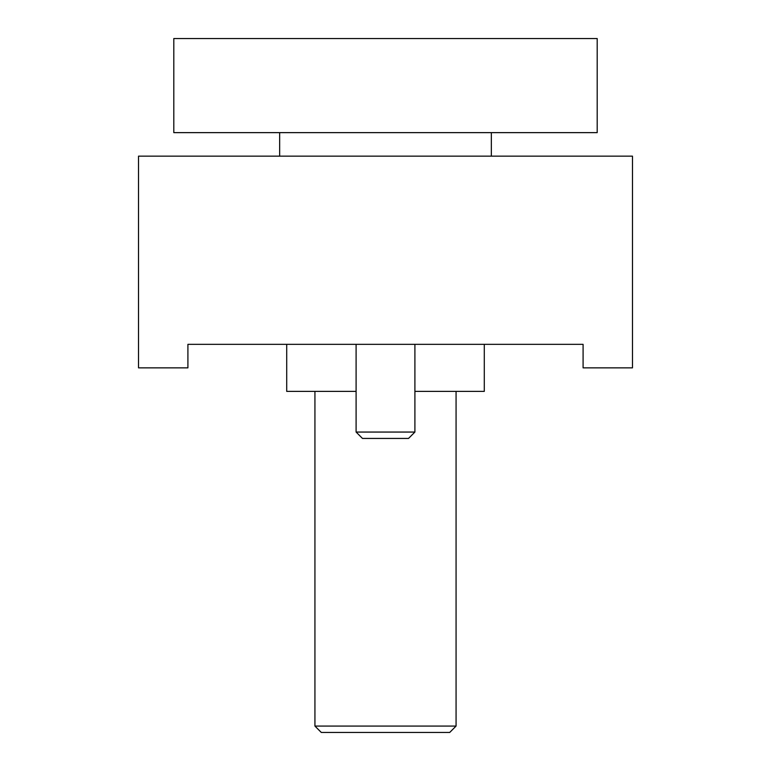 <?xml version="1.0" encoding="UTF-8"?>
<svg xmlns="http://www.w3.org/2000/svg" width="771" height="771" viewBox="0 0 771 771"><rect width="100%" height="100%" fill="white"/><g stroke="black" fill="none" stroke-linecap="round" stroke-linejoin="round"><path stroke-width="1.16" d="M385.5 156.156L138.52 156.156L138.52 367.854L187.912 367.854L187.912 344.338L583.088 344.338L583.088 367.854L632.48 367.854L632.48 156.156L385.5 156.156M356.096 391.379L286.706 391.379L286.706 344.338M484.294 344.338L484.294 391.379L414.904 391.379M173.803 38.55L597.197 38.55L597.197 132.641L173.803 132.641L173.803 38.55M456.066 726.08L449.705 732.45L321.295 732.45L314.934 726.08L456.066 726.08L456.066 391.379M356.096 432.059L362.466 438.429L408.534 438.429L414.904 432.059L356.096 432.059L356.096 344.338M279.651 156.156L279.651 132.641M314.934 726.08L314.934 391.379M491.349 156.156L491.349 132.641M414.904 432.059L414.904 344.338"/></g></svg>
